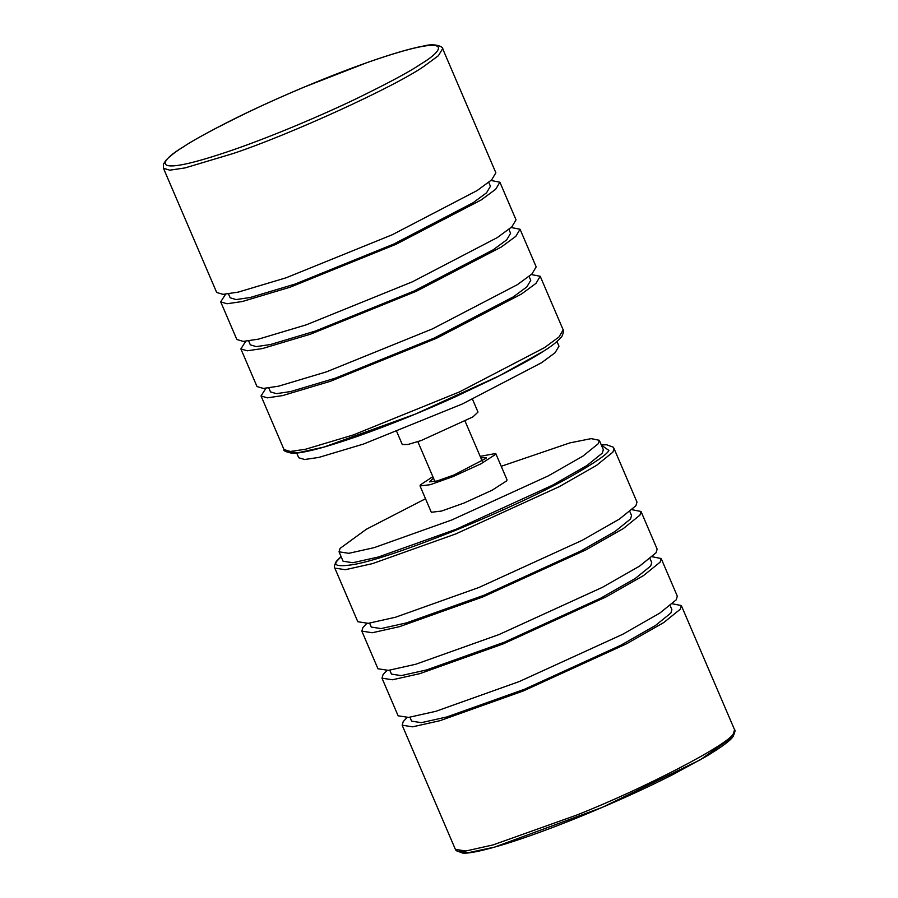 <?xml version="1.0" encoding="UTF-8"?>
<svg xmlns="http://www.w3.org/2000/svg" width="898" height="898" viewBox="0 0 898 898"><rect width="100%" height="100%" fill="white"/><g stroke="black" fill="none" stroke-linecap="round" stroke-linejoin="round"><path stroke-width="1.35" d="M396.793 431.725L402.282 444.544L408.119 444.443L421.117 440.559L472.909 416.908L477.994 412.092L472.505 399.273M296.722 453.063L298.72 457.744L304.647 459.507L318.79 457.43L363.466 444.061L462.279 403.999L541.516 362.747L555.054 352.768L558.971 346.201L556.973 341.521M635.907 505.742L636.985 502.072L614.008 448.45L612.919 452.121L596.384 465.478L559.274 486.66L455.915 533.872L372.558 563.607L345.281 569.714L334.819 568.108L357.808 621.73L368.259 623.335L395.535 617.229L478.892 587.494L582.263 540.282L619.373 519.1L635.907 505.742M369.617 623.167L371.301 627.085L381.055 628.578L406.48 622.886L484.179 595.172L580.535 551.159L615.13 531.414L630.553 518.954L631.552 515.542L629.88 511.624M632.113 509.727L641.015 511.478L639.937 515.149L623.403 528.507L586.293 549.688L482.933 596.901L399.576 626.636L372.3 632.742L361.838 631.137L362.915 627.478L366.71 623.481M361.838 631.137L377.968 668.774L388.43 670.368L415.707 664.262L499.064 634.538L602.423 587.326L639.533 566.144L656.068 552.775L657.145 549.116L641.015 511.49M389.777 670.2L391.461 674.129L401.215 675.61L426.64 669.919L504.339 642.205L600.695 598.203L635.301 578.447L650.713 565.998L651.712 562.575L650.04 558.657M652.274 556.771L661.175 558.522L660.097 562.182L643.563 575.551L606.453 596.732L503.093 643.945L419.736 673.668L392.46 679.775L381.998 678.181L383.076 674.521L386.87 670.525M381.998 678.181L398.128 715.807L408.59 717.412L435.867 711.306L519.224 681.571L622.583 634.358L659.693 613.177L676.228 599.819L677.305 596.149L661.175 558.522M409.937 717.244L411.621 721.161L421.375 722.654L446.8 716.963L524.511 689.249L620.855 645.235L655.461 625.491L670.873 613.031L671.872 609.619L670.2 605.701M672.434 603.804L681.335 605.555L680.257 609.226L663.723 622.583L626.613 643.765L523.253 690.977L439.897 720.712L412.62 726.819L402.158 725.225L403.236 721.554L407.03 717.558M480.161 456.364L495.73 453.479L495.438 454.478L480.89 463.851L452.861 476.647L430.254 484.707L420.028 485.93L420.32 484.942L432.847 476.636M420.028 485.93L431.309 512.275L441.547 511.052L464.154 502.992L492.183 490.185L506.73 480.823L507.022 479.824L495.73 453.479M480.812 457.868L486.267 457.542L486.054 458.283L454.119 474.919L437.169 480.958L429.491 481.878L433.487 478.14M501.23 466.298L569.826 442.905L591.109 438.639L599.292 440.278L598.293 443.691L582.881 456.15L548.274 475.895L451.93 519.908L374.219 547.623L348.794 553.314L339.04 551.821L340.05 548.409L366.429 529.203L425.517 498.749M339.04 551.821L343.081 561.228L352.824 562.72L378.249 557.029L455.959 529.315L552.315 485.302L586.91 465.557L602.322 453.097L603.333 449.685L599.292 440.278M531.313 274.541L540.214 276.292L536.016 283.341L521.48 294.039L436.484 338.288L330.475 381.268L282.556 395.603L267.38 397.836L261.037 395.951L265.898 388.295M268.816 387.97L270.5 391.887L276.416 393.65L290.559 391.573L335.235 378.215L434.06 338.142L513.286 296.89L526.834 286.922L530.752 280.344L529.068 276.427M240.877 348.907L256.996 386.544L263.35 388.43L278.526 386.196L326.445 371.862L432.454 328.881L517.45 284.632L531.975 273.935L536.185 266.886L520.054 229.248L515.856 236.297L501.32 247.006L416.324 291.255L310.315 334.236L262.396 348.57L247.219 350.792L240.877 348.907L245.738 341.251M511.153 227.497L520.054 229.248M248.656 340.937L250.34 344.854L256.256 346.617L270.399 344.54L315.075 331.171L413.899 291.109L493.125 249.857L506.674 239.878L510.592 233.312L508.908 229.383M220.706 301.874L236.836 339.5L243.19 341.386L258.366 339.163L306.285 324.829L412.294 281.849L497.29 237.588L511.815 226.891L516.024 219.842L499.894 182.215L495.685 189.265L481.16 199.962L396.164 244.211L290.155 287.192L242.236 301.526L227.059 303.76L220.706 301.874L225.578 294.218M490.993 180.464L499.894 182.215M228.496 293.893L230.18 297.81L236.095 299.573L250.239 297.496L294.914 284.127L393.728 244.065L472.965 202.813L486.514 192.846L490.431 186.268L488.748 182.35M286.125 277.785L392.134 234.805L477.13 190.556L491.655 179.858L495.864 172.809L442.635 48.627L438.437 55.676L423.901 66.373C394.604 86.825 289.56 134.801 232.896 153.603L184.977 167.937L169.801 170.171L163.458 168.285L216.676 292.467L223.03 294.353L238.206 292.119L286.125 277.785M455.387 849.396L465.838 851.001L493.114 844.895L576.471 815.16C644.18 788.523 730.523 743.555 733.486 733.408L734.564 729.748C735.484 729.793 735.024 731.993 733.172 736.36C730.849 740.289 721.644 747.091 705.581 756.767L673.343 774.323C646.066 788.253 614.479 802.576 578.559 817.281C550.676 828.551 526.632 837.329 506.45 843.615C484 850.496 469.441 853.661 462.784 853.1L456.173 850.664L455.387 849.396L402.158 725.214M341.117 556.659L337.502 560.487C332.608 565.594 338.03 566.941 353.778 564.516C372.984 561.037 406.749 549.699 455.084 530.527C504.261 510.165 542.863 492.149 570.881 476.479C594.734 462.852 607.407 454.164 608.9 450.437L601.368 445.116M459.551 851.225L468.329 852.707L494.663 847.083L602.3 807.358L700.328 759.787L731.881 737.37M563.192 329.914C564.079 330.082 563.675 332.204 561.968 336.301C558.219 340.948 552.124 345.887 543.683 351.118C534.389 357.314 518.292 366.216 495.393 377.811L454.467 397.208C422.453 411.666 390.428 424.608 358.403 436.024C324.75 447.72 302.637 453.479 292.075 453.288C285.71 451.851 283.027 450.605 284.015 449.572L290.368 451.458L305.545 449.236L353.464 434.89L459.473 391.921L544.469 347.661L558.994 336.963L563.192 329.914L540.214 276.292M543.223 351.343L499.546 375.701L415.123 414.18L323.954 447.069L297.777 452.805L288.179 451.402M420.242 64.409C409.87 71.548 388.239 83.144 355.327 99.195C322.404 115.011 273.037 136.047 233.121 149.865C146.419 179.768 158.576 161.449 183.428 146.857C193.8 139.718 215.43 128.122 248.342 112.07C281.265 96.243 330.632 75.219 370.548 61.39C457.25 31.486 445.094 49.805 420.242 64.409M503.138 509.952L502.824 509.222M482.271 461.269L465.175 421.387M455.814 530.235L455.499 529.494M434.946 481.553L417.851 441.67M341.049 556.502L336.211 561.497C334.337 565.403 333.876 567.615 334.819 568.108M614.008 448.45L613.199 447.17L606.599 444.757L601.301 444.959M681.335 605.566L734.564 729.748M284.015 449.572L261.037 395.951M442.635 48.627C444.14 48.122 436.899 42.251 422.958 46.157C410.161 48.526 391.584 53.981 367.215 62.534L302.974 87.566C275.854 99.083 252.417 109.792 232.683 119.67C209.01 131.613 192.441 140.75 182.968 147.081C175.458 151.784 169.733 156.252 165.793 160.461L163.481 164.109L163.458 168.285"/></g></svg>
